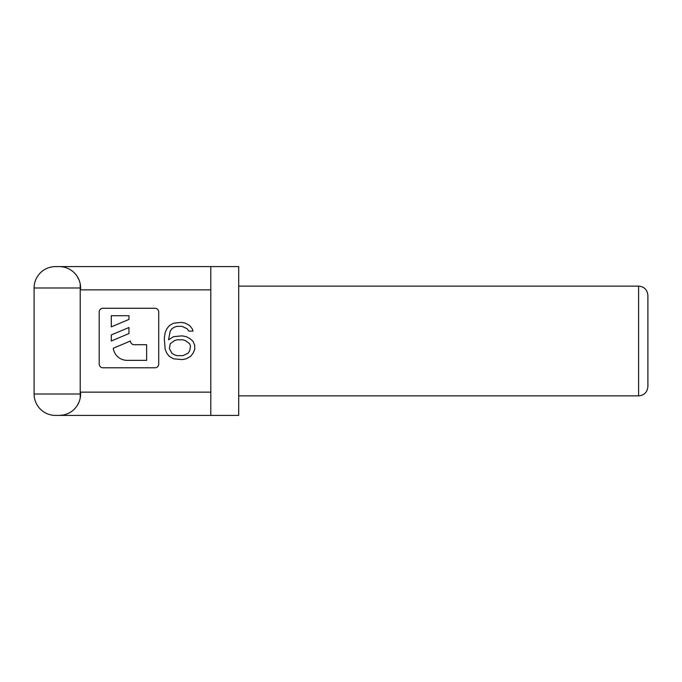 <?xml version="1.0" encoding="UTF-8"?>
<svg xmlns="http://www.w3.org/2000/svg" width="682" height="682" viewBox="0 0 682 682"><rect width="100%" height="100%" fill="white"/><g stroke="black" fill="none" stroke-linecap="round" stroke-linejoin="round"><path stroke-width="1.02" d="M647.9 378.203L647.9 295.434C647.295 289.731 644.2 286.628 638.599 286.133L238.7 286.133M238.7 341L238.7 266.602L210.798 266.602L210.798 415.398L238.7 415.398L238.7 341M80.212 398.049L80.212 283.951M210.798 266.602L59.206 266.602A21.389 21.389 0 0 1 80.604 287.992A21.389 21.389 0 0 0 59.206 266.602L55.489 266.602A21.389 21.389 90 0 0 34.1 287.992L34.1 394.008L80.604 394.008A21.389 21.389 -90 0 1 59.206 415.398L63.102 415.04M67.117 413.889L67.765 413.616M74.329 409.14L75.514 407.853M77.032 405.841L79.001 402.116M77.032 276.159L79.001 279.884L77.015 276.133M76.145 274.931L74.312 272.843M70.937 270.106L70.11 269.586M68.115 268.546L67.1 268.111M67.117 268.111L67.765 268.384M74.329 272.86L75.514 274.147M210.798 415.398L55.489 415.398A21.389 21.389 0 0 1 34.1 394.008M193.049 341.392L190.508 339.022L186.28 336.644L182.051 335.859L173.603 336.644L168.531 339.815L170.219 331.102L171.907 328.733L174.447 327.147L176.979 326.354L182.051 326.354L187.124 328.733L188.82 331.102L193.049 331.102L192.196 328.733L189.664 325.57L185.436 323.191L181.207 322.398L173.603 323.191L169.375 325.57L166.834 328.733L165.146 332.688L164.302 338.229L165.146 349.312L166.834 353.267L169.375 356.43L173.603 358.809L182.051 359.602L186.28 358.809L190.508 356.43L193.049 353.267L194.737 349.312L194.737 345.356L193.049 341.392M102.922 308.273A3.717 3.717 0 0 0 99.197 311.989L99.197 364.077A3.717 3.717 0 0 0 102.922 367.794L155.002 367.794A3.717 3.717 0 0 0 158.718 364.077L158.718 311.989A3.717 3.717 0 0 0 155.002 308.273L102.922 308.273M128.958 315.715L128.958 319.432L111.294 326.874L111.294 315.715L128.958 315.715M128.958 327.505L128.958 333.558L111.294 341L111.294 334.947L128.958 327.505M127.099 360.352A13.947 13.947 0 0 1 113.272 348.238L130.467 341A3.717 3.717 0 0 0 134.184 344.717L146.63 344.717L146.63 360.352L127.099 360.352M190.508 346.141L189.664 350.898L187.976 353.267L182.904 355.646L176.979 355.646L174.447 354.853L171.907 353.267L169.375 348.519L170.219 343.771L174.447 340.608L176.979 339.815L182.904 339.815L185.436 340.608L189.664 343.771L190.508 346.141M647.9 341.793L647.9 386.566C647.295 392.269 644.2 395.372 638.599 395.867L638.599 286.133M210.798 392.15L80.604 392.15L80.604 394.008M34.1 287.992L80.604 287.992L80.604 289.85L210.798 289.85M638.599 395.867L238.7 395.867"/></g></svg>
